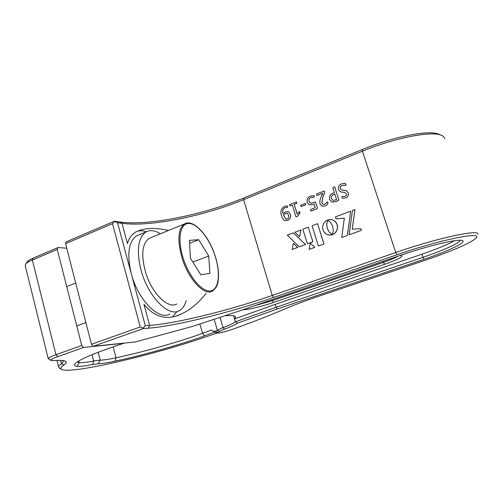 <?xml version="1.0" encoding="UTF-8"?>
<svg xmlns="http://www.w3.org/2000/svg" width="503" height="503" viewBox="0 0 503 503"><rect width="100%" height="100%" fill="white"/><g stroke="black" fill="none" stroke-linecap="round" stroke-linejoin="round"><path stroke-width="0.75" d="M296.053 216.793L297.694 216.164L299.926 213.014L299.581 211.499M289.891 205.922L292.306 205.061M297.267 214.215L294.198 204.312L296.827 203.275L296.6 201.923L289.646 204.545L289.495 205.356L290.055 205.909L292.3 205.029L295.89 216.648L296.852 216.598L297.644 216.152L299.87 213.002L299.907 212.09L299.562 211.493L299.147 211.763L297.235 214.259L294.148 204.3L296.776 203.262L296.6 201.923M301.115 206.551L305.503 204.916L305.654 204.099L305.025 203.533L300.863 205.161L300.731 205.991L301.291 206.532L305.453 204.903L305.302 203.539M322.077 206.173L325.007 205.966C326.724 205.387 327.73 204.268 328.031 202.602L327.623 201.91M316.934 195.46L322.832 193.253M323.24 204.381L321.882 202.929L322.995 196.686L324.718 192.951L324.353 191.014L316.632 193.888L316.5 194.837L317.142 195.46L322.851 193.209L321.448 196.227C320.09 198.641 319.612 201.213 320.015 203.948L321.939 206.129L324.963 205.953C326.673 205.375 327.679 204.249 327.981 202.59L327.415 201.885L324.743 204.256L323.159 204.356L321.832 202.91L322.951 196.673L324.674 192.938L324.353 191.014M342.581 198.358L345.479 198.056C347.743 197.182 348.705 195.472 348.353 192.932L346.146 190.587M340.594 191.857L344.662 192.442M342.053 190.002L340.349 188.612C340.072 187.091 340.688 186.016 342.197 185.4L345.963 185.267L346.014 184.293L345.14 183.369L341.663 183.777C339.129 184.783 338.047 186.714 338.418 189.562L340.43 191.8L344.618 192.423L346.397 193.844C346.624 195.095 346.114 195.963 344.876 196.453L341.826 196.516L341.82 197.434L342.518 198.333L345.435 198.044C347.699 197.163 348.661 195.453 348.309 192.913L346.265 190.637L342.053 190.002L340.305 188.594C340.028 187.072 340.644 185.997 342.153 185.381L345.913 185.249L345.97 184.28L345.196 183.388M310.332 243.119L314.759 247.382L309.112 249.425L310.332 243.119L314.708 247.375L309.112 249.425M308.295 227.193L312.885 241.798L307.39 243.804L302.875 229.242L308.295 227.193L312.841 241.792L307.39 243.804M360.858 228.695L361.424 230.324L349.132 234.8L352.446 210.487L354.929 209.544L352.201 229.173L360.858 228.695L361.38 230.317L349.132 234.8M354.929 209.544L352.251 229.173M344.329 218.145L336.123 218.887L335.457 216.912L350.673 211.153L347.366 235.448L341.738 237.504L344.329 218.132L336.079 218.874M350.673 211.153L347.41 235.454L341.738 237.504M327.623 220L326.736 224.395L327.29 228.362L329.094 231.883L332.276 234.7L329.377 235.14L325.975 234.027L323.523 231.393L322.599 228.444L322.662 226.168L323.687 223.37L325.636 221.125L327.623 220L326.692 224.382L327.246 228.356L329.05 231.877L332.225 234.694L328.616 235.046M332.074 219.723L334.671 220.993L336.18 222.584L337.205 224.659L337.576 226.972L337.293 229.242L335.991 231.958L334.413 233.581L332.351 234.681L333.282 230.305L332.716 226.312L330.905 222.798L327.723 220L330.647 219.497L333.407 220.22L335.683 221.986L337.155 224.646L337.507 227.733L336.714 230.651L334.948 233.078L332.351 234.681M301.008 229.946L299.568 236.737L294.94 232.241L301.008 229.946L299.518 236.731M293.343 243.333L297.763 247.382L292.098 249.45L293.343 243.333L297.713 247.375L292.098 249.45M293.324 232.858L305.528 244.515L299.235 246.816L287.288 235.14L293.324 232.858L305.478 244.508L299.235 246.816M317.556 223.684L323.97 244.012L318.386 246.03L312.061 225.765L317.556 223.684L323.926 244.005L318.386 246.03M145.31 325.699L143.267 328.126L140.243 326.937L112.49 223.64L114.539 221.427L117.507 222.672L145.31 325.699L149.649 325.391C176.547 323.504 230.248 310.112 272.255 295.456L395.716 252.531C436.227 238.277 480.057 228.84 477.85 234.272M444.639 138.734C444.419 137.2 443.225 136.011 441.049 135.175C431.253 130.736 393.918 138.111 362.43 151.17L243.622 199.66C203.155 216.303 149.863 227.193 122.003 223.294L117.507 222.672M331.923 202.024L335.507 201.684L338.349 200.584L338.802 199.54L334.677 186.959M309.408 204.847L312.621 204.564L314.029 203.935M310.898 203.206L309.056 201.477C308.584 199.578 309.288 198.22 311.156 197.409L314.356 197.031L314.425 196.245L313.834 195.529M310.986 211.065L317.053 208.82L317.456 207.902L315.4 201.942M283.013 213.693C282.164 211.027 282.856 209.028 285.088 207.689L287.559 207.261L287.615 206.481L287.043 205.853L284.66 206.299C281.064 208.531 280.033 211.669 281.561 215.705C282.038 218.032 283.227 219.679 285.132 220.647L287.54 220.421C290.074 219.321 291.03 217.296 290.407 214.353L288.408 211.725L285.547 211.826L282.975 213.737C282.108 211.053 282.793 209.034 285.031 207.67L287.509 207.249L287.119 205.872M285.314 220.691L287.59 220.427C290.124 219.333 291.08 217.309 290.464 214.366L288.301 211.694M143.254 328.578L93.3 346.297L135.244 341.977L192.649 326.359L239.661 310.867L400.457 255.342C428.059 245.716 458.95 238.472 462.446 240.585C467.067 242.251 447.984 251.211 423.935 259.303L277.316 309.005L237.397 323.165C235.542 324.611 231.267 326.585 224.564 329.088L217.459 332.439L216.724 333.131L218.566 333.061C222.15 332.533 226.664 331.339 232.116 329.478C251.921 322.392 269.715 315.463 285.497 308.679C293.777 305.107 304.548 301.071 317.802 296.569L426.619 259.755C450.26 251.783 471.078 242.911 475.498 238.485C485.206 230.651 440.622 239.447 396.98 254.757L273.67 297.449C230.751 312.369 175.987 326.082 148.398 328.182L143.254 328.578L143.267 328.126M93.3 346.297L91.471 344.316L140.243 326.937M50.966 360.393L48.225 358.652C48.389 357.84 50.96 356.526 55.952 354.716L81.75 345.486L83.592 347.454L57.814 356.633C52.419 358.601 50.174 359.871 51.067 360.45L53.582 360.582C59.662 360.154 63.541 360.343 65.233 361.135C66.899 361.959 66.409 363.298 63.774 365.147C60.788 367.278 60.165 368.743 61.907 369.535C72.124 374.119 151.472 355.432 203.539 337.658L216.749 333.137M61.498 369.303L59.656 368.259L58.637 366.964C58.675 366.134 59.612 365.059 61.454 363.732L63.755 360.695M77.242 361.934L79.21 362.6C81.605 362.915 86.428 362.374 93.671 360.991L100.223 360.135C103.354 360.135 108.617 359.356 116.011 357.796C140.57 352.59 171.636 343.989 195.856 335.752L211.21 330.094C212.976 331.188 214.404 331.546 215.504 331.169L223.005 327.616C229.569 325.152 233.681 323.215 235.341 321.819L276.097 307.295L422.878 257.354C442.816 250.607 459.503 243.144 460.276 240.271M214.775 332.055L197.905 338.274C172.818 346.756 140.733 355.659 115.3 361.129C107.346 362.833 101.669 363.707 98.274 363.744L92.665 364.518C84.875 366.039 79.669 366.656 77.053 366.366C74.293 365.995 73.784 364.964 75.519 363.279C80.015 359.274 94.382 353.175 118.614 344.989L123.857 343.291L83.592 347.454M237.397 323.165L235.341 321.819L234.524 318.99L275.223 304.378L421.835 254.235C436.434 249.211 447.318 244.716 454.486 240.748M112.49 223.64L65.566 243.653L66.371 241.748L114.357 221.238L119.689 221.986C148.291 226.042 202.627 214.963 243.911 197.949L362.393 149.485C392.786 136.847 428.826 129.755 438.396 134.075L438.981 134.32M399.986 255.505L401.715 255.681C402.708 257.046 396.986 259.932 384.537 264.333L273.425 302.492C261.83 306.516 246.69 310.118 243.207 309.641M225.137 315.802C232.216 315.236 235.718 315.721 235.643 317.261L234.524 318.99L233.606 315.827M254.084 305.887L272.161 300.719L383.399 262.377C390.246 259.994 395.088 257.945 397.917 256.222M91.471 344.316L65.566 243.653M26.835 262.434L27.414 261.566C28.445 260.485 30.381 259.328 33.229 258.102L58.065 247.526L66.742 248.218M58.065 247.526L57.241 249.438L32.355 260.013C29.174 261.371 27.024 262.654 25.886 263.849L25.232 265.691M177.037 311.508L172.535 316.884M137.149 231.286C139.916 230.449 142.927 230.626 146.178 231.82M148.398 328.182L149.649 325.391L143.952 304.372C154.597 317.267 166.795 320.606 180.552 314.381C185.387 312.168 189.782 309.42 193.73 306.132C198.66 301.857 201.011 299.694 206.029 293.4M216.516 260.491L216.252 259.642M168.486 230.475C155.54 227.45 144.921 227.809 136.621 231.556C131.975 234.014 128.938 238.026 127.498 243.584L122.003 223.294L119.689 221.986M81.75 345.486L57.241 249.438M334.828 187.11L333.709 187.141L332.848 187.858L334.388 192.687L332.929 193.259C330.175 194.334 329.069 196.415 329.603 199.509L331.785 201.98L335.463 201.672L338.305 200.571L338.758 199.528L334.784 187.091M331.49 198.616C330.987 196.843 331.603 195.529 333.338 194.667L334.835 194.083L336.614 199.66L333.049 200.452L331.534 198.635C331.031 196.862 331.647 195.548 333.382 194.68L333.338 194.667M333.382 194.68L334.841 194.114M333.131 200.483L331.534 198.635M310.653 209.5L310.546 210.43L311.175 211.065L317.009 208.808L317.406 207.89L315.394 201.942L310.797 203.174L309.012 201.458C308.54 199.559 309.238 198.207 311.106 197.396L314.306 197.019L314.381 196.233L313.859 195.535L310.584 196.057C307.842 197.145 306.704 199.257 307.182 202.388L309.27 204.803L312.57 204.551L314.023 203.904L315.224 207.726L310.653 209.5M283.434 215.127L285.597 213.329L287.194 213.253L288.609 215.215C289.124 216.787 288.678 218.044 287.27 219L285.874 219.05L283.434 215.127L285.654 213.341L287.144 213.241M285.987 219.082L283.485 215.139M160.325 233.807C154.899 230.33 150.114 229.708 145.977 231.933C138.023 237.661 136.338 250.293 140.934 269.828C147.731 296.292 168.587 317.5 179.269 310.678C182.532 308.899 184.834 305.541 186.16 300.599M139.098 234.775L136.665 235.781C128.548 241.559 126.743 254.166 131.258 273.613C137.948 299.945 158.948 320.933 169.851 314.048M190.386 258.121L200.854 274.833L209.902 273.362L208.726 255.989L198.716 239.698L189.436 240.365L190.386 258.121M192.863 262.076L208.726 255.989M189.593 243.307L198.716 239.698M151.101 237.567L149.102 238.384C141.915 243.829 140.853 255.493 145.901 273.374C152.352 294.035 168.379 309.251 176.836 303.975M243.911 197.949L243.622 199.66L272.255 295.456L273.67 297.449M362.393 149.485L362.43 151.17L395.716 252.531L396.98 254.757M63.774 365.147L61.454 363.732L60.618 360.381M57.814 356.633L55.952 354.716L32.355 260.013L33.229 258.102M217.459 332.439L215.504 331.169M199.905 324.058L202.546 333.432L204.834 335.885M219.346 331.389L217.296 330.157L214.234 319.424M224.564 329.088L223.005 327.616L220.1 317.487M275.223 304.378L276.097 307.295L277.316 309.005M423.935 259.303L421.835 254.235M113.144 346.837L116.011 357.796L115.3 361.129M98.192 352.251L100.223 360.135L98.274 363.744M92.049 354.69L93.671 360.991L92.665 364.518M78.795 360.959L79.21 362.6L77.053 366.366M271.872 299.744L273.425 302.492M384.537 264.333L383.066 261.346M214.863 255.273C209.179 238.064 197.233 223.2 188.631 223.458C179.942 223.433 177.106 240.006 183.413 258.932C189.593 277.876 202.898 292.828 210.99 290.841C219.182 289.131 220.66 272.469 214.863 255.273M149.102 238.384L184.394 223.98C192.907 218.428 208.399 234.826 214.932 255.285C217.353 262.667 218.566 269.526 218.579 275.858C218.145 281.85 218.302 286.509 212.455 291.074C204.671 296.154 189.128 280.303 182.432 259.221C177.138 240.987 177.792 229.242 184.394 223.98L186.097 223.263M216.692 333.112L211.543 330.276M438.396 134.075L441.049 135.175M27.414 261.566L25.886 263.849M175.314 316.242L180.552 314.381M235.486 316.714L235.643 317.261M57.002 360.393L58.637 366.964M25.156 265.389L48.225 358.652M63.705 360.682L63.787 360.997M136.665 235.781L145.977 231.933M66.723 286.591L75.695 283.013M76.764 325.95L85.875 322.568"/></g></svg>
